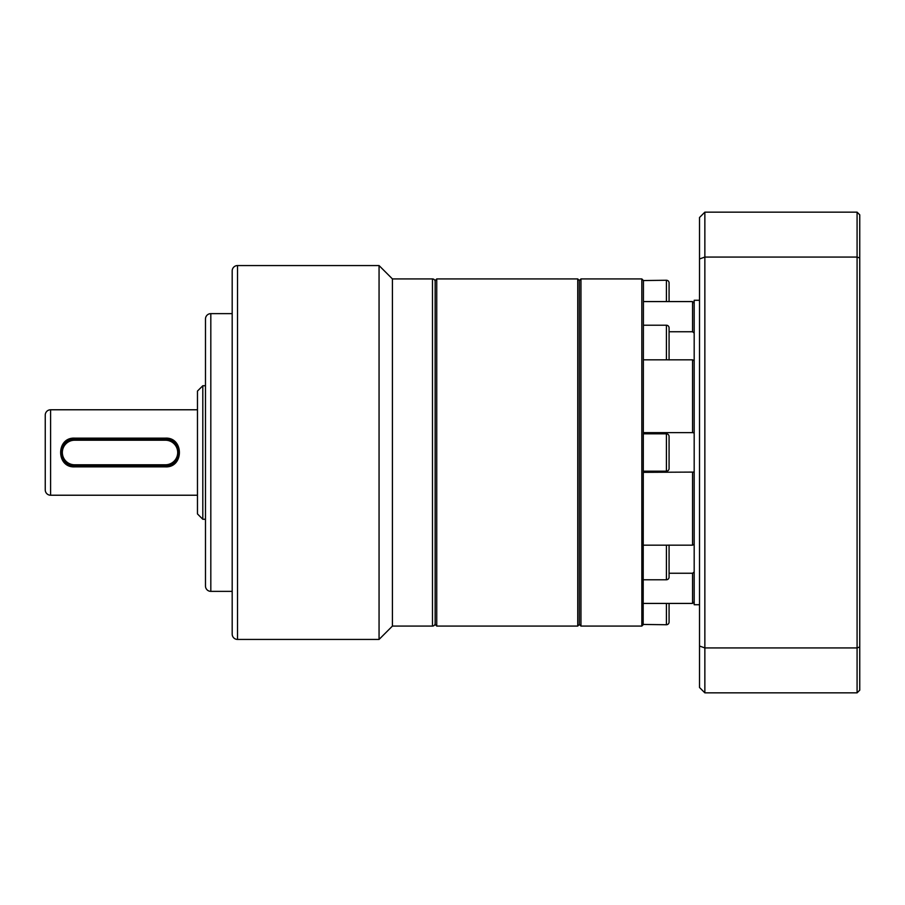 <?xml version="1.0" encoding="UTF-8"?>
<svg xmlns="http://www.w3.org/2000/svg" width="905" height="905" viewBox="0 0 905 905"><rect width="100%" height="100%" fill="white"/><g stroke="black" fill="none" stroke-linecap="round" stroke-linejoin="round"><path stroke-width="1.36" d="M669.078 301.58L669.078 282.926A2.67 2.67 0 0 0 666.408 280.256L643.444 280.55L641.837 278.921L641.837 626.079L580.953 626.079L580.953 278.921L641.837 278.921M669.078 603.42L669.078 622.074A2.67 2.67 0 0 1 666.408 624.744L666.408 603.42M669.078 545.059L669.078 577.096A2.67 2.67 0 0 1 666.408 579.777L666.408 545.172M669.078 468.519A2.67 2.67 0 0 1 666.408 471.188L666.408 433.812A2.67 2.67 0 0 1 669.078 436.481L669.078 468.519M669.078 359.941L669.078 327.904A2.67 2.67 0 0 0 666.408 325.223L643.444 325.223M577.741 452.5L577.741 278.921L436.742 278.921L436.742 626.079L577.741 626.079L577.741 452.5M580.953 626.079L579.347 624.484L579.347 280.516L580.953 278.921M436.742 278.921L435.147 280.516L435.147 624.484L436.742 626.079M666.408 624.744L643.444 624.45L641.837 626.079M643.172 624.744L643.444 280.55M643.444 545.172L692.574 545.172L694.18 544.256M643.444 603.42L692.574 603.42L694.18 601.836L692.574 603.42L692.574 573.25L669.078 573.25M643.444 579.777L666.408 579.777M643.444 471.188L666.408 471.188M643.444 433.812L666.408 433.812M694.18 360.744L692.574 359.828L643.444 359.828M669.078 331.75L692.574 331.75L694.18 333.063M643.444 432.647L692.574 432.647L692.574 359.828M694.18 472.082L643.444 472.353M692.574 432.647L694.18 432.918M692.574 545.172L692.574 472.353M694.18 571.937L692.574 573.25M694.18 303.164L692.574 301.58L643.444 301.58M692.574 331.75L692.574 301.58M699.52 300.279L694.18 300.279L694.18 604.721L699.52 604.721M715.538 212.155L763.616 212.155M699.52 646.034L699.52 687.506L704.859 692.845L704.859 647.935L699.52 646.034L699.52 217.494L704.859 212.155L704.859 257.065L699.52 258.966M704.859 647.935L704.859 257.065L857.08 257.065L857.08 647.935L704.859 647.935M704.859 692.845L857.08 692.845L857.08 647.935L859.75 646.985L859.75 258.016L857.08 257.065L857.08 212.155L704.859 212.155M859.75 646.985L859.75 690.176L857.08 692.845M859.75 258.016L859.75 214.824L857.08 212.155M237.529 639.439A5.34 5.34 0 0 1 232.189 634.088L232.189 270.912A5.34 5.34 0 0 1 237.529 265.561L379.059 265.561L379.059 639.439L237.529 639.439L237.529 265.561M435.147 623.409A2.67 2.67 0 0 1 432.477 626.079L392.419 626.079L392.419 278.921L379.059 265.561M435.147 281.591A2.67 2.67 0 0 0 432.477 278.921L392.419 278.921M210.82 313.639L210.82 591.361A5.34 5.34 0 0 1 205.48 586.021L205.48 318.979A5.34 5.34 0 0 1 210.82 313.639L232.189 313.639M45.25 415.112A5.34 5.34 0 0 1 50.59 409.773L50.59 495.227A5.34 5.34 0 0 1 45.25 489.888L45.25 415.112M392.419 626.079L379.059 639.439M210.82 591.361L232.189 591.361M205.48 385.734L202.811 385.734L202.811 519.266L205.48 519.266M202.811 385.734L197.471 391.073L197.471 513.927L202.811 519.266M74.629 466.867C56.02 467.806 55.986 437.217 74.629 438.133L165.423 438.133C184.032 437.194 184.054 467.783 165.423 466.867L74.629 466.867L74.629 465.849A13.349 13.349 0 0 1 61.269 452.5A13.349 13.349 0 0 1 74.629 439.151L165.423 439.151A13.349 13.349 0 0 1 178.771 452.5L176.52 459.932M197.471 409.773L50.59 409.773M197.471 495.227L50.59 495.227M178.771 452.5A13.349 13.349 0 0 1 165.423 465.849L74.629 465.849L74.629 464.785A12.285 12.285 0 0 1 62.343 452.5A12.285 12.285 0 0 1 74.629 440.215L165.423 440.215A12.285 12.285 0 0 1 177.708 452.5A12.285 12.285 0 0 1 165.423 464.785L74.629 464.785M666.408 301.58L666.408 280.256M666.408 359.828L666.408 325.223M432.477 626.079L432.477 278.921M74.629 438.133L74.629 440.215M165.423 440.215L165.423 438.133M165.423 466.867L165.423 464.785M579.347 624.484L577.741 626.079M579.347 280.516L577.741 278.921"/></g></svg>
